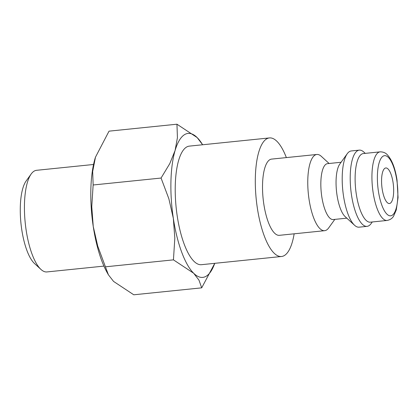 <?xml version="1.0" encoding="UTF-8"?>
<svg xmlns="http://www.w3.org/2000/svg" width="419" height="419" viewBox="0 0 419 419"><rect width="100%" height="100%" fill="white"/><g stroke="black" fill="none" stroke-linecap="round" stroke-linejoin="round"><path stroke-width="0.63" d="M334.823 219.383L328.664 227.936A38.307 12.455 -95.8 0 1 326.417 230.094A38.307 12.455 -95.8 0 1 324.641 230.691A38.307 12.455 -95.8 0 1 308.672 196.647A38.307 12.455 -95.8 0 1 315.067 155.072A38.307 12.455 -95.8 0 1 316.843 154.475A38.307 12.455 -95.8 0 1 321.342 156.36L329.104 163.489M316.843 154.475L271.596 159.105A38.307 12.455 84.2 0 0 269.82 159.702A38.307 12.455 84.2 0 0 263.425 201.277A38.307 12.455 84.2 0 0 279.389 235.321L324.641 230.691M346.817 218.158L333.21 219.546A28.094 9.134 -95.8 0 1 321.499 194.584A28.094 9.134 -95.8 0 1 326.192 164.091A28.094 9.134 -95.8 0 1 327.496 163.656L341.097 162.263M372.276 221.97L371.108 223.594A38.307 12.455 -95.8 0 1 368.861 225.752A38.307 12.455 -95.8 0 1 367.086 226.349L359.078 227.171A38.307 12.455 -95.8 0 1 354.579 225.281L345.13 216.607A28.094 9.134 -95.8 0 1 336.483 190.975A28.094 9.134 -95.8 0 1 339.762 164.122L347.257 153.71A38.307 12.455 -95.8 0 1 349.509 151.552A38.307 12.455 -95.8 0 1 351.279 150.95L359.287 150.133A38.307 12.455 -95.8 0 1 363.786 152.018L365.263 153.375M354.579 225.281A38.307 12.455 -95.8 0 1 342.789 190.331A38.307 12.455 -95.8 0 1 347.257 153.71M367.086 226.349A38.307 12.455 -95.8 0 1 351.117 192.311A38.307 12.455 -95.8 0 1 357.517 150.73A38.307 12.455 -95.8 0 1 359.287 150.133M370.302 222.17A34.478 11.208 -95.8 0 1 355.93 191.535A34.478 11.208 -95.8 0 1 361.686 154.113A34.478 11.208 -95.8 0 1 363.283 153.574L380.101 151.856A34.478 11.208 -95.8 0 0 378.504 152.39A34.478 11.208 -95.8 0 0 373.093 192.311A34.478 11.208 -95.8 0 0 387.119 220.452L370.302 222.17M286.36 157.591A59.592 19.374 84.2 0 0 269.427 137.93A59.592 19.374 84.2 0 0 266.667 138.862A59.592 19.374 84.2 0 0 256.716 203.534A59.592 19.374 84.2 0 0 281.558 256.491A59.592 19.374 84.2 0 0 284.318 255.564A59.592 19.374 84.2 0 0 294.154 233.812M281.558 256.491L201.471 264.688A59.592 19.374 -95.8 0 1 176.629 211.731A59.592 19.374 -95.8 0 1 186.581 147.053A59.592 19.374 -95.8 0 1 189.346 146.121L269.427 137.93M214.748 263.326A72.361 23.527 -95.8 0 1 206.122 276.257A72.361 23.527 -95.8 0 1 193.651 273.23L198.967 280.122L201.701 287.843L133.776 294.793L113.565 281.421L108.401 274.796L97.721 246.073L93.248 226.522A72.361 23.527 -95.8 0 1 95.003 158.696A72.361 23.527 -95.8 0 1 95.469 157.193A72.361 23.527 -95.8 0 1 95.474 157.177M108.401 274.796L107.301 272.853A72.361 23.527 -95.8 0 1 93.248 226.522L91.761 206.661L93.144 184.989L92.672 171.507L95.48 157.162L109.029 131.157L176.954 124.207L177.426 137.689L175.09 150.505A72.361 23.527 -95.8 0 1 184.69 134.551A72.361 23.527 -95.8 0 1 197.166 137.579A72.361 23.527 -95.8 0 1 202.618 144.764M103.943 266.102L46.933 271.936A51.076 16.608 -95.8 0 1 40.936 269.417A51.076 16.608 -95.8 0 1 25.219 222.814A51.076 16.608 -95.8 0 1 31.179 173.99A51.076 16.608 -95.8 0 1 34.175 171.109A51.076 16.608 -95.8 0 1 36.542 170.308L93.547 164.478M390.262 203.246A17.876 5.814 -95.8 0 1 389.434 203.529A17.876 5.814 -95.8 0 1 381.981 187.639A17.876 5.814 -95.8 0 1 384.967 168.239A17.876 5.814 -95.8 0 1 385.794 167.961A17.876 5.814 -95.8 0 1 393.247 183.847A17.876 5.814 -95.8 0 1 390.262 203.246M173.335 218.33A72.361 23.527 -95.8 0 1 175.09 150.505L169.774 163.625L161.069 178.044L168.862 198.774L173.335 218.33L174.823 238.186L173.445 259.859L193.651 273.23A72.361 23.527 -95.8 0 1 173.335 218.33M40.936 269.417L34.547 263.551A44.168 14.361 -95.8 0 1 20.95 223.248A44.168 14.361 -95.8 0 1 26.104 181.034L31.179 173.99M202.644 144.764L197.166 137.579L176.954 124.207M201.701 287.843L214.753 263.326M161.069 178.044L93.144 184.989M173.445 259.859L105.515 266.809M396.835 180.348A30.22 9.826 -95.8 0 1 392.09 215.335A30.22 9.826 -95.8 0 1 378.394 191.143A30.22 9.826 -95.8 0 1 383.139 156.151A30.22 9.826 -95.8 0 1 396.835 180.348M380.101 151.856C383.191 151.84 385.611 152.825 387.355 154.815C392.011 159.943 395.243 168.375 397.039 180.118L398.05 197.48L396.285 209.919L393.624 216.078C392.32 218.383 390.152 219.839 387.119 220.452"/></g></svg>
